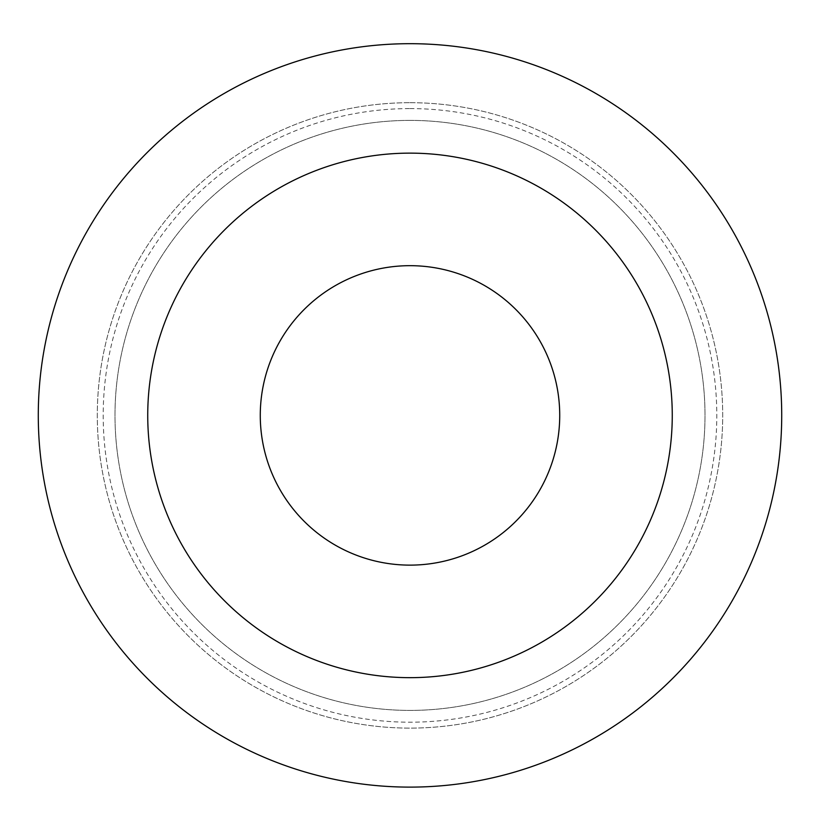 <?xml version="1.0" encoding="UTF-8"?>
<svg xmlns="http://www.w3.org/2000/svg" width="820" height="820" viewBox="0 0 820 820"><rect width="100%" height="100%" fill="white"/><g stroke="black" fill="none" stroke-linecap="round" stroke-linejoin="round"><path stroke-width="0.61" stroke-dasharray="4.1 3.07" d="M410 153.135A262.267 262.267 0 0 1 637.13 546.53A262.267 262.267 0 0 1 182.87 546.53A262.267 262.267 0 0 1 410 153.135M410 43.685A371.706 371.706 0 0 1 731.911 601.255A371.706 371.706 0 0 1 88.088 601.255A371.706 371.706 0 0 1 410 43.685A371.706 371.706 0 0 1 731.911 601.255A371.706 371.706 0 0 1 88.088 601.255A371.706 371.706 0 0 1 410 43.685A371.706 371.706 0 0 1 731.911 601.255A371.706 371.706 0 0 1 88.088 601.255A371.706 371.706 0 0 1 410 43.685M410 102.695A312.707 312.707 0 0 1 680.815 571.755A312.707 312.707 0 0 1 139.185 571.755A312.707 312.707 0 0 1 410 102.695A312.707 312.707 0 0 1 680.815 571.755A312.707 312.707 0 0 1 139.185 571.755A312.707 312.707 0 0 1 410 102.695M410 108.588A306.813 306.813 0 0 1 675.7 568.803A306.813 306.813 0 0 1 144.299 568.803A306.813 306.813 0 0 1 410 108.588M410 120.396A295.005 295.005 0 0 1 665.481 562.909A295.005 295.005 0 0 1 154.519 562.909A295.005 295.005 0 0 1 410 120.396A295.005 295.005 0 0 1 665.481 562.909A295.005 295.005 0 0 1 154.519 562.909A295.005 295.005 0 0 1 410 120.396"/><path stroke-width="1.23" d="M410 265.68A149.712 149.712 0 0 1 539.662 490.257A149.712 149.712 0 0 1 280.337 490.257A149.712 149.712 0 0 1 410 265.68M410 153.135A262.267 262.267 0 0 1 637.13 546.53A262.267 262.267 0 0 1 182.87 546.53A262.267 262.267 0 0 1 410 153.135M410 43.685A371.706 371.706 0 0 1 731.911 601.255A371.706 371.706 0 0 1 88.088 601.255A371.706 371.706 0 0 1 410 43.685"/></g></svg>

